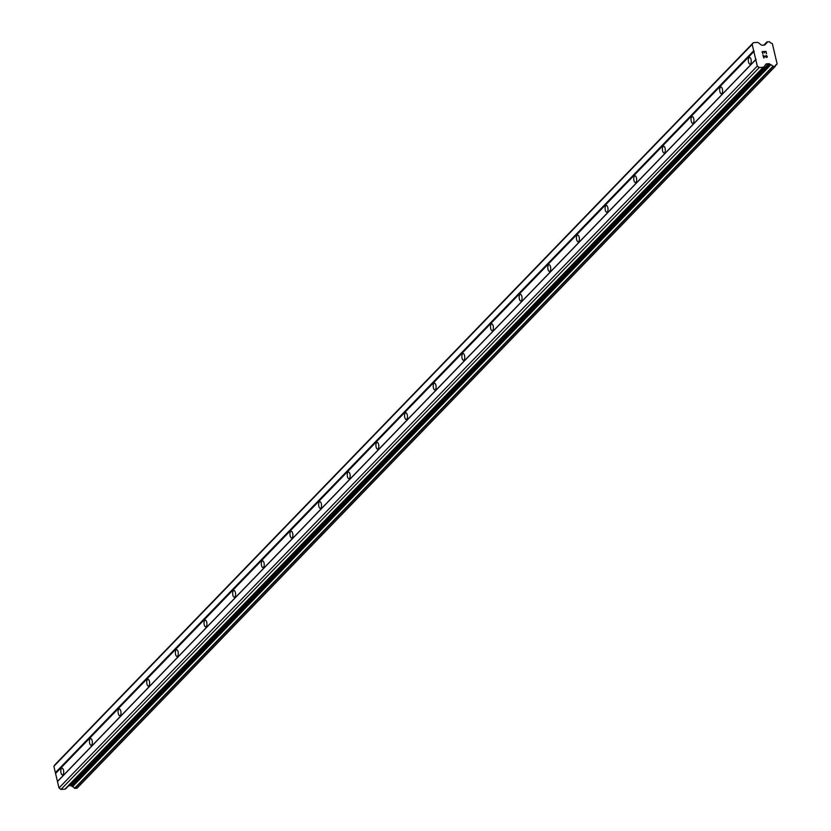 <?xml version="1.0" encoding="UTF-8"?>
<svg xmlns="http://www.w3.org/2000/svg" width="831" height="831" viewBox="0 0 831 831"><rect width="100%" height="100%" fill="white"/><g stroke="black" fill="none" stroke-linecap="round" stroke-linejoin="round"><path stroke-width="1.25" d="M61.504 768.436A3.376 1.433 85.9 0 1 62.003 768.176A3.376 1.433 85.9 0 1 63.603 770.836A3.376 1.433 85.9 0 1 62.969 774.658A3.376 1.433 85.9 0 1 62.481 774.908A3.376 1.433 85.9 0 1 60.871 772.259A3.376 1.433 85.9 0 1 61.504 768.436M90.153 738.821A3.376 1.433 85.9 0 1 90.652 738.562A3.376 1.433 85.9 0 1 92.251 741.221A3.376 1.433 85.9 0 1 91.618 745.033A3.376 1.433 85.9 0 1 91.13 745.293A3.376 1.433 85.9 0 1 89.519 742.644A3.376 1.433 85.9 0 1 90.153 738.821M118.802 709.207A3.376 1.433 85.9 0 1 119.3 708.947A3.376 1.433 85.9 0 1 120.9 711.606A3.376 1.433 85.9 0 1 120.266 715.418A3.376 1.433 85.9 0 1 119.778 715.678A3.376 1.433 85.9 0 1 118.168 713.019A3.376 1.433 85.9 0 1 118.802 709.207M147.451 679.592A3.376 1.433 85.9 0 1 147.939 679.332A3.376 1.433 85.9 0 1 149.549 681.981A3.376 1.433 85.9 0 1 148.915 685.804A3.376 1.433 85.9 0 1 148.427 686.063A3.376 1.433 85.9 0 1 146.817 683.404A3.376 1.433 85.9 0 1 147.451 679.592M176.099 649.977A3.376 1.433 85.9 0 1 176.588 649.717A3.376 1.433 85.9 0 1 178.198 652.366A3.376 1.433 85.9 0 1 177.564 656.189A3.376 1.433 85.9 0 1 177.065 656.448A3.376 1.433 85.9 0 1 175.466 653.789A3.376 1.433 85.9 0 1 176.099 649.977M204.748 620.352A3.376 1.433 85.9 0 1 205.236 620.092A3.376 1.433 85.9 0 1 206.846 622.751A3.376 1.433 85.9 0 1 206.213 626.574A3.376 1.433 85.9 0 1 205.714 626.823A3.376 1.433 85.9 0 1 204.114 624.174A3.376 1.433 85.9 0 1 204.748 620.352M233.397 590.737A3.376 1.433 85.9 0 1 233.885 590.477A3.376 1.433 85.9 0 1 235.495 593.137A3.376 1.433 85.9 0 1 234.861 596.949A3.376 1.433 85.9 0 1 234.363 597.209A3.376 1.433 85.9 0 1 232.763 594.56A3.376 1.433 85.9 0 1 233.397 590.737M262.035 561.122A3.376 1.433 85.9 0 1 262.534 560.863A3.376 1.433 85.9 0 1 264.144 563.522A3.376 1.433 85.9 0 1 263.51 567.334A3.376 1.433 85.9 0 1 263.012 567.594A3.376 1.433 85.9 0 1 261.412 564.945A3.376 1.433 85.9 0 1 262.035 561.122M290.684 531.508A3.376 1.433 85.9 0 1 291.182 531.248A3.376 1.433 85.9 0 1 292.792 533.907A3.376 1.433 85.9 0 1 292.159 537.719A3.376 1.433 85.9 0 1 291.66 537.979A3.376 1.433 85.9 0 1 290.061 535.32A3.376 1.433 85.9 0 1 290.684 531.508M319.333 501.893A3.376 1.433 85.9 0 1 319.831 501.633A3.376 1.433 85.9 0 1 321.431 504.282A3.376 1.433 85.9 0 1 320.808 508.105A3.376 1.433 85.9 0 1 320.309 508.364A3.376 1.433 85.9 0 1 318.709 505.705A3.376 1.433 85.9 0 1 319.333 501.893M347.981 472.268A3.376 1.433 85.9 0 1 348.48 472.018A3.376 1.433 85.9 0 1 350.08 474.667A3.376 1.433 85.9 0 1 349.456 478.49A3.376 1.433 85.9 0 1 348.958 478.749A3.376 1.433 85.9 0 1 347.348 476.09A3.376 1.433 85.9 0 1 347.981 472.268M376.63 442.653A3.376 1.433 85.9 0 1 377.129 442.393A3.376 1.433 85.9 0 1 378.728 445.052A3.376 1.433 85.9 0 1 378.105 448.875A3.376 1.433 85.9 0 1 377.606 449.124A3.376 1.433 85.9 0 1 375.996 446.476A3.376 1.433 85.9 0 1 376.63 442.653M405.279 413.038A3.376 1.433 85.9 0 1 405.777 412.778A3.376 1.433 85.9 0 1 407.377 415.438A3.376 1.433 85.9 0 1 406.743 419.25A3.376 1.433 85.9 0 1 406.255 419.51A3.376 1.433 85.9 0 1 404.645 416.861A3.376 1.433 85.9 0 1 405.279 413.038M433.927 383.423A3.376 1.433 85.9 0 1 434.426 383.164A3.376 1.433 85.9 0 1 436.026 385.823A3.376 1.433 85.9 0 1 435.392 389.635A3.376 1.433 85.9 0 1 434.904 389.895A3.376 1.433 85.9 0 1 433.294 387.236A3.376 1.433 85.9 0 1 433.927 383.423M462.576 353.809A3.376 1.433 85.9 0 1 463.075 353.549A3.376 1.433 85.9 0 1 464.674 356.198A3.376 1.433 85.9 0 1 464.041 360.02A3.376 1.433 85.9 0 1 463.553 360.28A3.376 1.433 85.9 0 1 461.943 357.621A3.376 1.433 85.9 0 1 462.576 353.809M491.225 324.183A3.376 1.433 85.9 0 1 491.713 323.934A3.376 1.433 85.9 0 1 493.323 326.583A3.376 1.433 85.9 0 1 492.69 330.406A3.376 1.433 85.9 0 1 492.201 330.665A3.376 1.433 85.9 0 1 490.591 328.006A3.376 1.433 85.9 0 1 491.225 324.183M519.874 294.569A3.376 1.433 85.9 0 1 520.362 294.309A3.376 1.433 85.9 0 1 521.972 296.968A3.376 1.433 85.9 0 1 521.338 300.791A3.376 1.433 85.9 0 1 520.84 301.04A3.376 1.433 85.9 0 1 519.24 298.391A3.376 1.433 85.9 0 1 519.874 294.569M548.522 264.954A3.376 1.433 85.9 0 1 549.011 264.694A3.376 1.433 85.9 0 1 550.621 267.353A3.376 1.433 85.9 0 1 549.987 271.166A3.376 1.433 85.9 0 1 549.488 271.425A3.376 1.433 85.9 0 1 547.889 268.777A3.376 1.433 85.9 0 1 548.522 264.954M577.171 235.339A3.376 1.433 85.9 0 1 577.659 235.08A3.376 1.433 85.9 0 1 579.269 237.739A3.376 1.433 85.9 0 1 578.636 241.551A3.376 1.433 85.9 0 1 578.137 241.811A3.376 1.433 85.9 0 1 576.537 239.151A3.376 1.433 85.9 0 1 577.171 235.339M605.809 205.724A3.376 1.433 85.9 0 1 606.308 205.465A3.376 1.433 85.9 0 1 607.918 208.114A3.376 1.433 85.9 0 1 607.284 211.936A3.376 1.433 85.9 0 1 606.786 212.196A3.376 1.433 85.9 0 1 605.186 209.537A3.376 1.433 85.9 0 1 605.809 205.724M634.458 176.099A3.376 1.433 85.9 0 1 634.957 175.85A3.376 1.433 85.9 0 1 636.567 178.499A3.376 1.433 85.9 0 1 635.933 182.321A3.376 1.433 85.9 0 1 635.435 182.581A3.376 1.433 85.9 0 1 633.835 179.922A3.376 1.433 85.9 0 1 634.458 176.099M663.107 146.485A3.376 1.433 85.9 0 1 663.605 146.225A3.376 1.433 85.9 0 1 665.216 148.884A3.376 1.433 85.9 0 1 664.582 152.707A3.376 1.433 85.9 0 1 664.083 152.956A3.376 1.433 85.9 0 1 662.484 150.307A3.376 1.433 85.9 0 1 663.107 146.485M691.756 116.87A3.376 1.433 85.9 0 1 692.254 116.61A3.376 1.433 85.9 0 1 693.854 119.269A3.376 1.433 85.9 0 1 693.231 123.081A3.376 1.433 85.9 0 1 692.732 123.341A3.376 1.433 85.9 0 1 691.122 120.692A3.376 1.433 85.9 0 1 691.756 116.87M720.404 87.255A3.376 1.433 85.9 0 1 720.903 86.995A3.376 1.433 85.9 0 1 722.503 89.655A3.376 1.433 85.9 0 1 721.879 93.467A3.376 1.433 85.9 0 1 721.381 93.726A3.376 1.433 85.9 0 1 719.771 91.067A3.376 1.433 85.9 0 1 720.404 87.255M749.053 57.64A3.376 1.433 85.9 0 1 749.552 57.381A3.376 1.433 85.9 0 1 751.151 60.029A3.376 1.433 85.9 0 1 750.528 63.852A3.376 1.433 85.9 0 1 750.029 64.112A3.376 1.433 85.9 0 1 748.419 61.452A3.376 1.433 85.9 0 1 749.053 57.64M765.777 51.657L764.208 51.771L765.777 51.667L766.525 53.693L765.974 51.377L766.525 53.693M764.208 51.771L764.478 52.893L764.208 51.771M764.478 52.893L763.949 51.792L762.38 51.906L763.949 51.792M762.38 51.906L762.868 53.953L762.38 51.906M762.868 53.953L762.058 51.657L765.974 51.377L762.058 51.657M765.912 55.365L766.836 56.113L766.608 57.412L767.003 56.84M767.096 56.082L767.273 56.851L767.086 56.082M767.034 57.464L763.325 55.885L765.008 57.027M763.325 55.885L763.845 58.066L763.325 55.885M763.845 58.066L762.931 55.334L766.608 57.412L762.92 55.345M763.222 67.259A1.444 1.226 -136 0 0 764.053 66.802L765.777 64.309A1.444 1.226 -136 0 1 766.608 63.862L768.748 63.707A1.444 1.226 -136 0 1 769.766 64.029L770.804 64.828A2.316 1.953 -136 0 1 772.83 66.366L775.344 66.21A2.316 1.953 -136 0 1 776.694 64.423L777.13 63.914L772.352 43.69L771.698 43.254A2.316 1.953 -136 0 1 769.548 41.716L767.055 41.924A2.316 1.953 -136 0 1 765.808 43.679L765.174 44.604A1.444 1.226 -136 0 1 764.343 45.061L762.204 45.206A1.444 1.226 -136 0 1 761.186 44.884L758.36 42.724A1.444 1.226 -136 0 0 757.342 42.391L753.353 42.682L752.169 44.386L755.774 59.666L757.29 66.065L759.233 67.54L763.222 67.259L64.922 789.17A1.444 1.226 44 0 0 65.753 788.712L763.814 67.041M753.353 42.682L55.064 764.593L53.87 766.286L59.001 787.975L60.943 789.45L64.922 789.17M68.651 785.742L70.458 785.617A1.444 1.226 -136 0 1 71.466 785.939L72.515 786.739A2.316 1.953 -136 0 1 74.541 788.266L76.992 788.255L775.146 66.407M757.29 66.065L59.001 787.975M755.774 59.666L57.484 781.576M759.233 67.54L60.943 789.45M770.638 64.704L72.349 786.604M770.804 64.828L72.515 786.739M775.126 66.407L76.836 788.318M776.694 64.423L775.375 65.784M765.725 43.763L764.499 45.04M765.704 43.835L764.551 45.03M752.169 44.386L53.87 766.286M753.675 50.774L55.386 772.685M754.216 51.2L55.926 773.1M756.106 59.188L57.817 781.098M766.608 63.862L764.78 65.742M768.748 63.707L70.458 785.617M769.766 64.029L71.466 785.939M772.83 66.366L74.541 788.266M773.131 66.553L74.842 788.463M767.055 41.903L763.98 45.082L767.055 41.924M763.938 66.927L65.649 788.837M775.281 66.345L76.992 788.255M767.117 41.758L763.886 45.092M765.767 43.721L764.478 45.04"/></g></svg>
